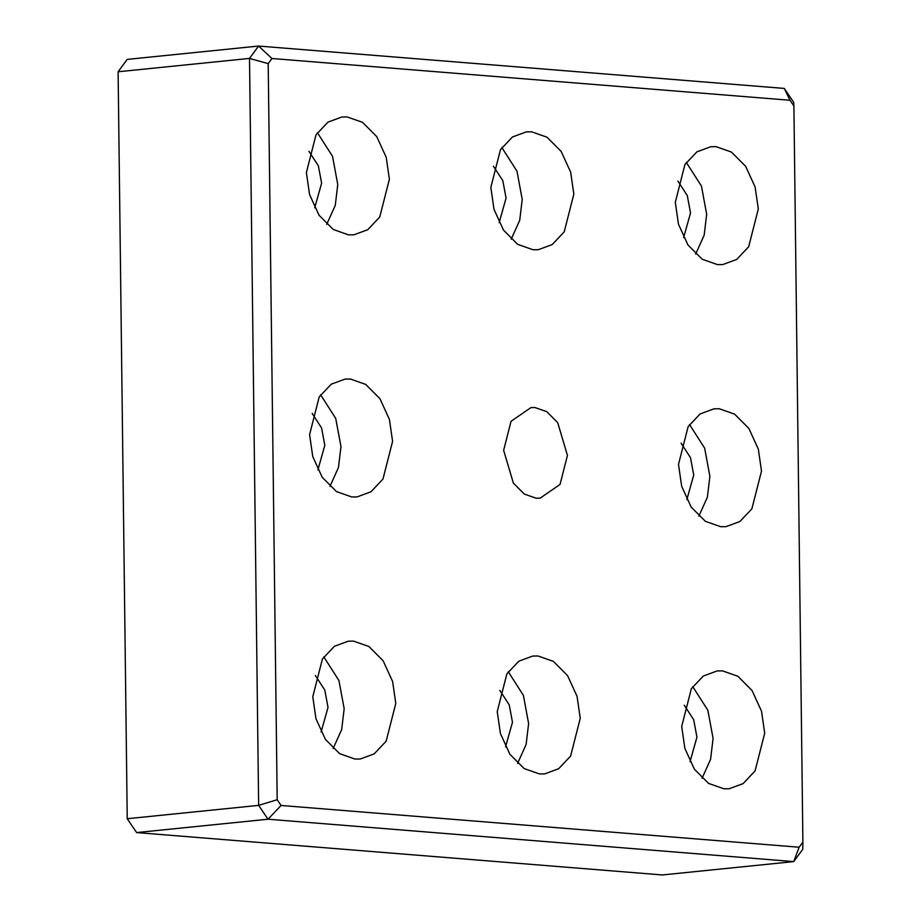<?xml version="1.0" encoding="UTF-8"?>
<svg xmlns="http://www.w3.org/2000/svg" width="921" height="921" viewBox="0 0 921 921"><rect width="100%" height="100%" fill="white"/><g stroke="black" fill="none" stroke-linecap="round" stroke-linejoin="round"><path stroke-width="1.38" d="M511.19 239.23L519.72 220.292L522.219 199.373L516.98 171.191L501.864 147.567M499.159 222.675L506.078 198.073L502.82 180.689L493.414 166.206M490.835 187.435L500.46 149.686L512.433 136.987L526.351 131.864L531.624 131.807L546.947 137.183L561.177 151.447L570.663 172.181L573.841 194.124L564.216 231.862L552.243 244.56L538.325 249.695L533.063 249.752L517.729 244.376L503.499 230.112L494.013 209.378L490.835 187.435M517.59 763.417L526.121 744.467L528.619 723.549L523.393 695.378L508.277 671.754M505.56 746.862L512.479 722.248L509.221 704.864L499.827 690.382M497.236 711.611L506.872 673.873L518.845 661.174L532.752 656.04L538.025 655.994L553.348 661.359L567.578 675.623L577.064 696.368L580.253 718.299L570.617 756.049L558.644 768.747L544.737 773.882L539.464 773.928L524.141 768.563L509.912 754.287L500.425 733.553L497.236 711.611M329.925 486.449L338.456 467.511L340.966 446.593L335.728 418.422L320.612 394.798M317.906 469.906L324.825 445.292L321.556 427.908L312.161 413.425M309.583 434.654L319.207 396.916L331.18 384.218L345.099 379.084L350.36 379.026L365.695 384.402L379.924 398.666L389.41 419.4L392.588 441.343L382.963 479.081L370.99 491.779L357.072 496.914L351.799 496.972L336.476 491.595L322.246 477.331L312.76 456.597L309.583 434.654M333.126 748.543L341.668 729.605L344.166 708.686L338.928 680.504L323.812 656.88M321.107 731.988L328.026 707.386L324.768 690.002L315.362 675.519M312.783 696.748L322.408 658.999L334.381 646.3L348.299 641.177L353.56 641.12L368.895 646.496L383.124 660.76L392.611 681.494L395.788 703.437L386.164 741.175L374.191 753.873L360.272 759.008L355.011 759.065L339.676 753.689L325.447 739.425L315.961 718.691L312.783 696.748M326.725 224.367L335.256 205.418L337.765 184.499L332.527 156.328L317.411 132.705M314.706 207.812L321.625 183.198L318.355 165.815L308.961 151.332M306.382 172.561L316.007 134.823L327.98 122.125L341.898 116.99L347.159 116.932L362.494 122.309L376.724 136.573L386.21 157.307L389.387 179.25L379.751 216.999L367.79 229.697L353.871 234.82L348.599 234.878L333.275 229.502L319.046 215.238L309.56 194.504L306.382 172.561M799.14 847.228L281.066 805.472L268.023 819.218L793.729 861.596L799.14 847.228L802.893 842.105L802.801 849.231L793.729 861.596L662.326 874.95L136.619 832.572L268.023 819.218L258.64 805.368L277.186 799.727L268.195 63.63L271.948 58.507L790.011 100.262L784.289 88.428L258.582 46.05L271.948 58.507M784.289 88.428L793.672 102.277L793.902 106.007L802.893 842.105M118.107 71.769L249.51 58.414L258.64 805.368L127.236 818.723L118.107 71.769L127.167 59.405L258.582 46.05L249.51 58.414L268.195 63.63M790.011 100.262L793.902 106.007M281.066 805.472L277.186 799.727M127.236 818.723L136.619 832.572M675.3 202.298L684.925 164.56L696.898 151.861L710.816 146.727L716.078 146.669L731.401 152.046L745.642 166.31L755.128 187.044L758.305 208.986L748.669 246.736L736.708 259.434L722.789 264.557L717.517 264.615L702.193 259.238L687.964 244.974L678.478 224.24L675.3 202.298M681.701 726.485L691.326 688.735L703.299 676.037L717.217 670.914L722.478 670.856L737.813 676.233L752.043 690.497L761.529 711.231L764.706 733.174L755.082 770.912L743.109 783.61L729.19 788.744L723.929 788.802L708.594 783.426L694.365 769.162L684.879 748.428L681.701 726.485M678.501 464.391L688.125 426.653L700.098 413.955L714.017 408.82L719.278 408.763L734.613 414.139L748.842 428.403L758.328 449.137L761.506 471.08L751.881 508.818L739.908 521.516L725.99 526.651L720.717 526.708L705.394 521.332L691.164 507.068L681.678 486.334L678.501 464.391M503.637 450.3L511.04 421.288L530.945 407.589L534.986 407.543L546.775 411.675L557.712 422.635L567.44 455.435L560.037 484.446L540.143 498.157L536.091 498.192L524.314 494.059L513.377 483.099L503.637 450.3M698.843 516.186L707.374 497.248L709.884 476.33L704.646 448.159L689.53 424.535M686.824 499.643L693.743 475.029L690.474 457.645L681.08 443.162M702.044 778.28L710.586 759.341L713.084 738.423L707.846 710.241L692.73 686.617M690.025 761.725L696.944 737.122L693.686 719.738L684.28 705.256M695.643 254.104L704.174 235.154L706.672 214.236L701.445 186.065L686.329 162.441M683.624 237.549L690.543 212.935L687.273 195.551L677.879 181.069"/></g></svg>
